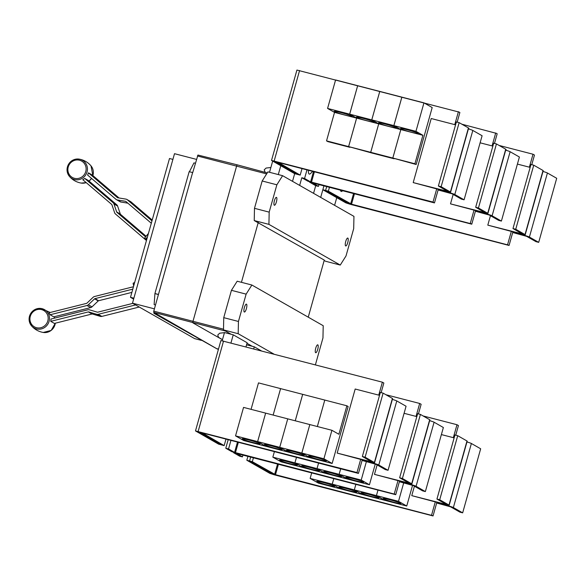 <?xml version="1.0" encoding="UTF-8"?>
<svg xmlns="http://www.w3.org/2000/svg" width="586" height="586" viewBox="0 0 586 586"><rect width="100%" height="100%" fill="white"/><g stroke="black" fill="none" stroke-linecap="round" stroke-linejoin="round"><path stroke-width="0.88" d="M135.586 304.94L98.17 314.323A2.967 2.842 119.7 0 1 96.683 314.294L88.728 311.92A0.74 0.711 -60.3 0 0 88.354 311.913L50.733 321.348A10.892 10.445 -60.3 0 0 50.975 319.04L87.915 309.774A2.967 2.842 119.7 0 1 89.394 309.804L97.357 312.177A0.74 0.711 -60.3 0 0 97.73 312.184L132.846 303.38M50.733 321.348L54.395 323.435L92.009 314.001A0.74 0.711 119.7 0 1 92.383 314.008L100.345 316.381A2.967 2.842 -60.3 0 0 101.825 316.411L139.241 307.027M131.872 292.392L98.587 300.735A0.74 0.711 119.7 0 0 98.258 300.918L92.017 306.852A2.967 2.842 -60.3 0 1 90.684 307.591L53.751 316.85L50.096 314.763A10.892 10.445 -60.3 0 0 48.968 312.799L86.589 303.365A0.74 0.711 -60.3 0 0 86.918 303.182L93.159 297.249A2.967 2.842 119.7 0 1 94.485 296.509L133.462 286.737M132.78 289.154L94.932 298.648A0.74 0.711 -60.3 0 0 94.595 298.831L88.354 304.764A2.967 2.842 119.7 0 1 87.028 305.504L50.096 314.763M152.206 220.036L130.934 201.826A2.967 2.842 -60.3 0 0 130.51 201.533L126.854 199.445A2.967 2.842 119.7 0 1 127.279 199.738L151.972 220.878M151.305 223.237L125.858 201.452A0.74 0.711 -60.3 0 0 125.521 201.298L117.303 199.943A2.967 2.842 119.7 0 1 115.969 199.321L87.563 175.009A10.892 10.445 -60.3 0 0 88.457 172.848L117.39 197.614A0.74 0.711 -60.3 0 0 117.727 197.768L125.939 199.123A2.967 2.842 119.7 0 1 126.854 199.445M88.457 172.848L92.119 174.936L119.046 197.987M116.394 199.621L120.049 201.709A2.967 2.842 -60.3 0 0 120.965 202.031L127.858 203.166M146.449 240.516L115.457 213.978A2.967 2.842 119.7 0 1 114.622 212.747L111.919 204.756A0.74 0.711 -60.3 0 0 111.714 204.448L82.78 179.682A10.892 10.445 -60.3 0 0 84.728 178.422L88.383 180.51L116.79 204.829A2.967 2.842 -60.3 0 1 117.618 206.06L120.32 214.051A0.74 0.711 119.7 0 0 120.533 214.359L146.104 236.246M84.728 178.422L113.135 202.741A2.967 2.842 119.7 0 1 113.962 203.972L116.665 211.964A0.74 0.711 -60.3 0 0 116.87 212.271L145.599 236.861M134.619 282.613A2.227 0.425 168.3 0 0 133.125 283.338A2.227 0.425 168.3 0 0 133.147 283.375L133.674 285.961L133.125 283.338M144.661 238.033L146.632 239.864M468.404 128.891A5.933 0.425 15.7 0 1 472.821 130.444L482.102 135.74L464.097 199.804L461.336 199.094L452.055 193.798L438.108 189.952M434.468 202.91L275.01 161.575L297.432 174.408L300.186 175.119L278.394 162.476L434.468 202.91L438.167 189.739L447.829 192.245A5.933 0.425 15.7 0 1 454.809 194.508L464.097 199.804M487.801 225.141L520.961 233.96A5.933 0.425 -164.3 0 0 525.21 234.73A5.933 0.425 -164.3 0 0 525.019 234.554L515.739 229.258L533.743 165.193L530.982 164.483L512.977 228.547L522.353 233.931L487.801 225.141L490.453 215.699M515.739 229.258L512.977 228.547M525.21 234.73L543.215 170.665A5.933 0.425 -164.3 0 0 543.024 170.489L533.743 165.193M530.169 167.391L517.416 164.087M342.634 190.728A12.694 12.694 0 0 1 342.107 191.168A8.153 2.241 -75.5 0 1 340.444 190.164M433.735 202.492L433.01 202.06L436.709 188.912L446.364 191.41A5.933 0.425 -164.3 0 0 450.612 192.179A5.933 0.425 -164.3 0 0 450.422 192.003L441.141 186.714L459.146 122.642L456.384 121.932L438.379 185.996L447.755 191.38L413.203 182.59L431.215 118.526L455.571 124.84M441.141 186.714L438.379 185.996M450.612 192.179L468.617 128.114A5.933 0.425 -164.3 0 0 468.426 127.938L459.146 122.642M345.44 115.178A9.266 0.659 15.7 0 1 334.232 111.369A9.266 0.659 15.7 0 1 340.862 112.571A9.266 0.659 15.7 0 1 352.069 116.387A9.266 0.659 15.7 0 1 345.44 115.178M327.581 108.432L349.659 114.153L356.61 118.116L348.611 146.595L326.534 140.874L334.533 112.402L327.581 108.432L335.588 79.96L357.665 85.681L349.659 114.153M334.533 112.402L356.61 118.116L349.681 114.16L371.758 119.881L378.71 123.844L370.704 152.316L348.626 146.595L356.632 118.123L378.71 123.844M367.532 120.906A9.266 0.659 15.7 0 1 356.325 117.097A9.266 0.659 15.7 0 1 362.961 118.299A9.266 0.659 15.7 0 1 374.168 122.108A9.266 0.659 15.7 0 1 367.532 120.906M349.681 114.16L357.68 85.688L379.765 91.409L371.758 119.881M389.631 126.627A9.266 0.659 15.7 0 1 378.424 122.818A9.266 0.659 15.7 0 1 385.053 124.02A9.266 0.659 15.7 0 1 396.261 127.836A9.266 0.659 15.7 0 1 389.631 126.627M371.773 119.881L393.858 125.602L400.809 129.572L392.803 158.044L370.726 152.323L378.724 123.851L371.773 119.881L379.779 91.409L401.857 97.13L393.858 125.602M378.724 123.851L400.809 129.572L393.873 125.609L415.95 131.33L422.902 135.293L414.903 163.765L392.818 158.044L400.824 129.572L422.902 135.293M411.724 132.355A9.266 0.659 15.7 0 1 400.516 128.546A9.266 0.659 15.7 0 1 407.153 129.748A9.266 0.659 15.7 0 1 418.36 133.557A9.266 0.659 15.7 0 1 411.724 132.355M393.873 125.609L401.879 97.137L423.956 102.858L415.95 131.33M300.186 175.119L302.024 168.6M505.703 150.17A5.933 0.425 15.7 0 1 510.12 151.723L519.401 157.019L501.396 221.083L498.635 220.365L489.354 215.069L475.407 211.231M306.983 169.881L304.574 178.459L310.602 181.902L471.041 223.749L312.206 182.598L309.547 182.136L315.7 185.689L318.462 186.399L312.939 183.037L471.767 224.189L475.466 211.019L485.127 213.524A5.933 0.425 15.7 0 1 492.108 215.787L501.396 221.083M450.502 203.869L483.662 212.689A5.933 0.425 -164.3 0 0 487.911 213.458A5.933 0.425 -164.3 0 0 487.72 213.282L478.44 207.986L496.445 143.922L493.683 143.204L475.678 207.268L485.054 212.652L450.502 203.869L453.161 194.427M478.44 207.986L475.678 207.268M487.911 213.458L505.916 149.393A5.933 0.425 -164.3 0 0 505.725 149.218L496.445 143.922M492.87 146.112L480.117 142.808M506.685 150.463L505.865 149.577M542.995 171.442A5.933 0.425 15.7 0 1 547.419 172.995L556.7 178.291L538.695 242.355L535.934 241.644L526.646 236.348L512.706 232.503M512.882 231.866L512.765 232.29L522.426 234.796A5.933 0.425 15.7 0 1 529.407 237.059L538.695 242.355M328.358 191.19L351.534 204.192L508.333 245.043L352.259 204.609L347.901 203.195L325.596 190.472L328.358 191.19L329.449 187.315M133.623 299.109L130.488 297.314L169.501 158.506L172.899 159.392M413.203 182.59L436.709 188.912M348.611 146.595L349.893 147.32L327.808 141.6L326.534 140.874M414.903 163.765L416.177 164.498L392.818 158.044L394.085 158.769L372.007 153.056L348.626 146.595M416.177 164.498L432.19 107.553L423.956 102.858M438.167 189.739L438.291 189.315M457.175 122.137L459.878 112.512L459.08 112.073M469.386 129.191L468.566 128.305M475.466 211.019L475.59 210.594M312.565 171.324A12.694 12.694 0 0 1 310.177 173.815A8.153 2.241 -75.5 0 1 308.404 170.248M499.111 145.438L533.011 154.228L529.37 167.178M511.3 231.455L507.601 244.626M533.011 154.228L534.469 155.078L531.773 164.688M326.688 186.597L325.596 190.472M459.146 112.109L296.926 70.056L271.523 160.425L294.67 173.668L297.358 174.364M130.488 297.314L133.879 298.193M265.216 172.357L264.198 169.859L266.073 168.057L270.879 167.501M454.773 124.628L458.413 111.692M433.01 202.06L271.523 160.425M433.743 202.478L274.409 161.223M275.068 161.362L274.402 161.253M461.871 124.203L496.379 133.352M494.474 143.409L497.177 133.784L496.445 133.366M318.462 186.399L318.967 184.597M495.712 132.971L492.072 145.907M474.001 210.184L470.309 223.332M471.767 224.189L471.041 223.749M471.034 223.771L312.206 182.62L307.848 181.184L301.812 177.741L304.574 178.459M348.143 203.313L350.948 204.25M512.765 232.29L509.073 245.446L508.333 245.043M509.073 245.446L350.238 204.294L345.872 202.873L322.849 189.739L325.604 190.457M392.371 399.388A5.933 0.425 15.7 0 1 396.788 400.941L406.069 406.237L388.064 470.302L385.302 469.584L376.022 464.295L362.075 460.45M358.434 473.407L198.976 432.072L221.398 444.899L224.152 445.616L202.36 432.973L358.434 473.407L362.133 460.237L371.795 462.742A5.933 0.425 15.7 0 1 378.776 465.006L388.064 470.302M411.768 495.639L444.928 504.458A5.933 0.425 -164.3 0 0 449.176 505.227A5.933 0.425 -164.3 0 0 448.986 505.051L439.705 499.755L457.71 435.691L454.948 434.98L436.944 499.045L446.32 504.429L411.768 495.639L414.419 486.197M439.705 499.755L436.944 499.045M449.176 505.227L467.181 441.163A5.933 0.425 -164.3 0 0 466.991 440.987L457.71 435.691M454.135 437.881L441.383 434.578M323.421 482.564A9.266 0.659 15.7 0 1 334.628 486.38A9.266 0.659 15.7 0 1 327.992 485.171A9.266 0.659 15.7 0 1 316.784 481.362A9.266 0.659 15.7 0 1 323.421 482.564M333.771 478.63L332.218 484.146L310.14 478.425L311.693 472.909M345.513 488.292A9.266 0.659 15.7 0 1 356.72 492.101A9.266 0.659 15.7 0 1 350.091 490.9A9.266 0.659 15.7 0 1 338.884 487.091A9.266 0.659 15.7 0 1 345.513 488.292M355.863 484.351L354.318 489.874L332.233 484.153L333.786 478.637M367.612 494.013A9.266 0.659 15.7 0 1 378.82 497.829A9.266 0.659 15.7 0 1 372.183 496.628A9.266 0.659 15.7 0 1 360.976 492.811A9.266 0.659 15.7 0 1 367.612 494.013M403.703 482.849L398.509 501.323L376.432 495.602L377.977 490.086L376.41 495.595L354.332 489.874L355.885 484.358M389.712 499.741A9.266 0.659 15.7 0 1 400.919 503.55A9.266 0.659 15.7 0 1 394.283 502.349A9.266 0.659 15.7 0 1 383.076 498.54A9.266 0.659 15.7 0 1 389.712 499.741M217.45 349.117L155.393 313.305L217.45 349.117L153.913 313.305L154.118 312.58M201.35 340.363L194.64 338.627L132.48 303.167L154.418 308.851M132.48 303.167L174.503 153.686L196.435 159.37M155.502 304.984L154.133 304.632L154.916 293.542L189.168 171.676L192.618 172.57L153.774 311.144L153.744 312.367L155.393 313.305M189.425 171.742L193.973 162.879L195.35 163.23M299.651 185.403L301.812 177.741M323.933 185.887L322.849 189.739M198.984 432.094L357.709 472.975L356.977 472.558L360.676 459.402L370.33 461.907A5.933 0.425 -164.3 0 0 374.579 462.676A5.933 0.425 -164.3 0 0 374.388 462.5L365.107 457.205L383.112 393.14L380.351 392.43L362.346 456.494L371.722 461.878L337.17 453.088L355.182 389.023L379.538 395.33M365.107 457.205L362.346 456.494M374.579 462.676L392.583 398.612A5.933 0.425 -164.3 0 0 392.4 398.436L383.112 393.14M248.823 440.013A9.266 0.659 15.7 0 1 260.03 443.829A9.266 0.659 15.7 0 1 253.394 442.62A9.266 0.659 15.7 0 1 242.186 438.811A9.266 0.659 15.7 0 1 248.823 440.013M295.256 420.799L302.691 394.349L346.868 405.79L338.869 434.263L331.918 430.3L243.549 407.402L235.543 435.874L257.62 441.595L265.854 446.29L243.776 440.569L235.543 435.874M309.818 424.572L301.812 453.051L279.734 447.33L287.741 418.851L279.72 447.323L257.642 441.602L265.641 413.13L257.62 441.595M251.064 409.35L258.499 382.892L280.577 388.613L273.142 415.071L280.599 388.621L302.676 394.341L295.241 420.799M270.922 445.741A9.266 0.659 15.7 0 1 282.13 449.55A9.266 0.659 15.7 0 1 275.493 448.349A9.266 0.659 15.7 0 1 264.286 444.54A9.266 0.659 15.7 0 1 270.922 445.741M293.015 451.469A9.266 0.659 15.7 0 1 304.222 455.278A9.266 0.659 15.7 0 1 297.593 454.077A9.266 0.659 15.7 0 1 286.386 450.26A9.266 0.659 15.7 0 1 293.015 451.469M317.356 426.527L324.791 400.07L317.334 426.52M315.114 457.19A9.266 0.659 15.7 0 1 326.321 460.999A9.266 0.659 15.7 0 1 319.685 459.798A9.266 0.659 15.7 0 1 308.478 455.989A9.266 0.659 15.7 0 1 315.114 457.19M331.918 430.3L323.911 458.772L301.834 453.051L309.833 424.579M224.152 445.616L225.991 439.09M466.961 441.939A5.933 0.425 15.7 0 1 471.386 443.492L480.667 448.788L462.662 512.853L459.9 512.135L450.612 506.846L436.673 503M436.856 502.363L436.731 502.788L446.393 505.293A5.933 0.425 15.7 0 1 453.374 507.557L462.662 512.853M354.318 489.874L362.544 494.569L340.466 488.849L332.233 484.153L340.451 488.841L318.374 483.12L310.14 478.425M362.551 494.562L354.332 489.874M376.41 495.595L384.643 500.29L362.566 494.569M398.509 501.323L406.743 506.018L384.658 500.298L376.432 495.602M412.573 485.259L406.743 506.018M252.324 461.687L275.501 474.689L432.3 515.541L276.226 475.107L271.867 473.686L249.563 460.97L252.324 461.687L253.416 457.812M155.29 313.664L153.913 313.305M158.44 294.524L155.136 293.667M154.916 293.542L158.367 294.436M158.454 294.487L192.618 172.57M269.531 172.291L272.673 161.121M280.775 165.743L278.291 174.562M292.517 181.338L294.677 173.668M313.554 193.336L315.708 185.689M323.926 185.887L320.689 197.401M334.591 205.334L336.745 197.672M362.133 460.237L362.258 459.812M381.142 392.635L383.845 383.002L383.046 382.57M337.17 453.088L360.676 459.402M279.72 447.323L287.953 452.018L265.868 446.298L257.642 441.602M323.911 458.772L332.145 463.467L310.067 457.747L301.834 453.051L310.045 457.747L287.968 452.026L279.734 447.33M346.868 405.79L348.15 406.523L332.145 463.467M222.482 339.668L218.497 337.331L217.78 335.002L219.655 333.207L224.453 332.65M423.077 415.935L456.977 424.718L453.337 437.676M435.266 501.953L431.567 515.123M436.731 502.788L433.039 515.944L432.3 515.541M456.977 424.718L458.435 425.575L455.74 435.178M250.654 457.095L249.563 460.97L246.816 460.237L269.838 473.371L274.204 474.792L433.039 515.944M217.553 348.765L218.446 349.271M237.315 164.864L197.943 155.041L192.706 172.621M222.46 339.734L192.955 322.908A1.48 0.41 -75.5 0 1 192.992 321.275L236.612 166.094A1.48 0.41 -75.5 0 1 237.345 164.871A1.48 0.41 -75.5 0 1 237.352 164.871A1.48 0.41 -75.5 0 1 237.374 164.878L267.26 172.914L237.352 164.871M276.409 201.884A4.08 1.121 -75.5 0 1 274.38 205.254A4.08 1.121 -75.5 0 1 274.402 200.734A4.08 1.121 -75.5 0 1 276.431 197.365A4.08 1.121 -75.5 0 1 276.409 201.884M347.754 242.575A4.08 1.121 -75.5 0 1 345.725 245.952A4.08 1.121 -75.5 0 1 345.74 241.425A4.08 1.121 -75.5 0 1 347.769 238.055A4.08 1.121 -75.5 0 1 347.754 242.575M268.923 224.372L269.179 212.132L276.863 184.795L282.606 175.683L353.951 216.373L353.695 228.621L346.011 255.95L340.261 265.062L268.923 224.372L254.229 220.563L324.285 260.096L308.243 317.173M282.606 175.683L267.912 171.874L262.169 180.986L254.485 208.323L254.229 220.563M276.863 184.795L262.169 180.986M269.179 212.132L254.485 208.323M340.261 265.062L325.567 261.253L324.183 260.47M378.739 395.125L382.38 382.189L383.112 382.585M382.38 382.189L220.893 340.554L195.49 430.922L218.637 444.166L221.332 444.862M356.977 472.558L195.49 430.922M272.109 473.81L274.915 474.748M241.439 282.313L258.265 222.438M374.469 474.367L407.629 483.186A5.933 0.425 -164.3 0 0 411.877 483.955A5.933 0.425 -164.3 0 0 411.687 483.78L402.406 478.484L420.411 414.419L417.65 413.701L399.645 477.766L409.021 483.15L374.469 474.367L377.128 464.925M402.406 478.484L399.645 477.766M411.877 483.955L429.882 419.891A5.933 0.425 -164.3 0 0 429.692 419.715L420.411 414.419M416.836 416.609L404.084 413.306M286.122 461.292A9.266 0.659 15.7 0 1 297.329 465.101A9.266 0.659 15.7 0 1 290.693 463.9A9.266 0.659 15.7 0 1 279.485 460.091A9.266 0.659 15.7 0 1 286.122 461.292M296.472 457.351L294.919 462.874L272.842 457.153L274.395 451.63M308.221 467.013A9.266 0.659 15.7 0 1 319.429 470.829A9.266 0.659 15.7 0 1 312.792 469.628A9.266 0.659 15.7 0 1 301.585 465.811A9.266 0.659 15.7 0 1 308.221 467.013M318.564 463.079L317.019 468.595L294.941 462.874L296.487 457.358M330.314 472.741A9.266 0.659 15.7 0 1 341.521 476.55A9.266 0.659 15.7 0 1 334.884 475.349A9.266 0.659 15.7 0 1 323.677 471.54A9.266 0.659 15.7 0 1 330.314 472.741M340.664 468.807L339.111 474.323L317.033 468.602L318.586 463.087M352.413 478.469A9.266 0.659 15.7 0 1 363.62 482.278A9.266 0.659 15.7 0 1 356.984 481.077A9.266 0.659 15.7 0 1 345.777 477.26A9.266 0.659 15.7 0 1 352.413 478.469M366.404 461.57L361.21 480.051L339.133 474.33L340.678 468.807M222.189 340.715L224.482 332.548L233.243 334.818L230.957 342.957M247.9 456.384L246.816 460.237M244.384 307.511A4.08 1.121 -75.5 0 1 246.413 304.134A4.08 1.121 -75.5 0 1 246.398 308.654A4.08 1.121 -75.5 0 1 244.369 312.03A4.08 1.121 -75.5 0 1 244.384 307.511M315.729 348.201A4.08 1.121 -75.5 0 1 317.759 344.832A4.08 1.121 -75.5 0 1 317.737 349.351A4.08 1.121 -75.5 0 1 315.708 352.721A4.08 1.121 -75.5 0 1 315.729 348.201M273.918 354.091L238.187 333.712L238.443 321.465L246.127 294.135L251.877 285.023L237.176 281.214L231.433 290.326L223.749 317.656L223.493 329.903L231.177 334.284M246.127 294.135L231.433 290.326M238.443 321.465L223.749 317.656M251.877 285.023L323.216 325.713L322.959 337.954L315.4 364.836M429.67 420.66A5.933 0.425 15.7 0 1 434.087 422.22L443.368 427.516L425.363 491.581L422.601 490.863L413.32 485.567L399.374 481.729M230.95 440.379L228.54 448.957L234.568 452.399L395.008 494.247L236.173 453.117L233.638 452.744L239.667 456.186L242.428 456.897L236.905 453.535L395.733 494.687L399.432 481.516L409.094 484.014A5.933 0.425 15.7 0 1 416.075 486.285L425.363 491.581M294.919 462.874L303.152 467.569L281.075 461.849L272.842 457.153M317.019 468.595L325.245 473.29L303.167 467.569L294.941 462.874M339.111 474.323L347.344 479.018L325.245 473.29M325.267 473.298L317.033 468.602M361.21 480.051L369.444 484.747L347.359 479.026L339.133 474.33M375.274 463.987L369.444 484.747M245.995 346.853L247.145 342.751L233.243 334.818M238.187 333.712L223.493 329.903M246.992 343.308L252.214 346.282L254.28 346.817L253.709 348.853M246.567 344.817L252.214 346.282M395.733 494.687L236.173 453.095L231.814 451.681L225.778 448.239L228.54 448.957M228.188 439.661L225.778 448.239M399.432 481.516L399.557 481.091M385.837 394.7L419.679 403.461L416.038 416.404M397.975 480.681L394.275 493.83M419.679 403.461L420.345 403.849M261.29 350.816L254.28 346.817M418.441 413.906L421.144 404.281L420.411 403.864M242.428 456.897L242.934 455.095M30.113 320.894A9.42 9.032 119.7 0 1 37.174 309.606A9.42 9.032 119.7 0 1 47.979 316.418A9.42 9.032 119.7 0 1 40.917 327.706A9.42 9.032 119.7 0 1 30.113 320.894M70.122 163.399A9.42 9.032 119.7 0 1 83.007 162.036A9.42 9.032 119.7 0 1 83.864 175.155A9.42 9.032 119.7 0 1 70.987 176.511A9.42 9.032 119.7 0 1 70.122 163.399M29.3 321.253A10.526 10.094 119.7 0 1 41.262 308.507A10.526 10.094 119.7 0 1 49.275 316.294A10.526 10.094 119.7 0 1 43.723 328.014A10.526 10.094 119.7 0 1 31.439 325.728A10.526 10.094 119.7 0 1 29.315 321.304M55.326 323.201L51.165 330.416L43.239 332.46A10.526 10.094 -60.3 0 0 55.311 323.208M54.732 318.095A10.526 10.094 -60.3 0 0 54.11 316.762L54.732 318.095M91.548 178.422L89.05 181.081A10.526 10.094 -60.3 0 0 90.83 179.36A10.526 10.094 -60.3 0 0 91.533 178.408M92.874 175.58A10.526 10.094 -60.3 0 0 91.006 165.86L92.888 175.595M91.006 165.86C87.871 162.219 83.937 159.978 79.213 159.128C75.389 158.638 72.166 159.875 69.544 162.842A10.526 10.094 119.7 0 1 79.213 159.128A10.526 10.094 119.7 0 1 86.896 165.691A10.526 10.094 119.7 0 1 84.919 175.99A10.526 10.094 119.7 0 1 69.382 176.349A10.526 10.094 119.7 0 1 69.551 162.864M81.183 183.081A10.526 10.094 -60.3 0 0 86.201 182.612L81.183 183.081C76.458 182.231 72.525 179.99 69.382 176.349C66.211 171.903 66.269 167.406 69.544 162.842M98.17 314.323L101.825 316.411M96.683 314.294L100.345 316.381M88.728 311.92L92.383 314.008M88.354 311.913L92.009 314.001M90.684 307.591L87.028 305.504M92.017 306.852L88.354 304.764M98.258 300.918L94.595 298.831M98.587 300.735L94.932 298.648M130.934 201.826L127.279 199.738M120.965 202.031L117.303 199.943M125.983 201.555L125.521 201.298M113.135 202.741L116.79 204.829M113.962 203.972L117.618 206.06M116.665 211.964L120.32 214.051M116.87 212.271L120.533 214.359M147.452 236.964L145.702 239.066M472.821 130.444L454.809 194.508M525.019 234.554L543.024 170.489M520.229 233.543L520.441 232.803M450.422 192.003L468.426 127.938M445.631 190.992L445.843 190.252M447.953 191.798L447.829 192.245M510.12 151.723L492.108 215.787M487.72 213.282L505.725 149.218M482.93 212.271L483.142 211.531M485.252 213.077L485.127 213.524M547.419 172.995L529.407 237.059M522.551 234.349L522.426 234.796M353.563 193.563L350.655 203.906M354.457 193.79L351.534 204.192M274.182 160.908L299.578 70.54M314.396 171.801L311.481 182.18M313.51 171.573L310.602 181.902M396.788 400.941L378.776 465.006M448.986 505.051L466.991 440.987M444.195 504.041L444.408 503.301M371.92 462.295L371.795 462.742M374.388 462.5L392.4 398.436M369.598 461.49L369.81 460.75M471.386 443.492L453.374 507.557M446.517 504.846L446.393 505.293M277.53 464.061L274.622 474.404M278.423 464.288L275.501 474.689M266.637 173.896L197.394 155.964M198.149 431.406L223.544 341.037M225.434 331.009L153.744 312.367M223.508 329.2L153.774 311.144M411.687 483.78L429.692 419.715M406.896 482.769L407.109 482.022M434.087 422.22L416.075 486.285M409.218 483.575L409.094 484.014M237.477 442.071L234.568 452.399M238.363 442.298L235.447 452.678M50.22 312.485L41.262 308.507C32.977 308.61 28.992 312.865 29.3 321.282L31.439 325.728C34.574 329.369 38.508 331.61 43.239 332.46M148.441 233.433L144.625 238.033M197.943 155.041L237.345 164.871"/></g></svg>
